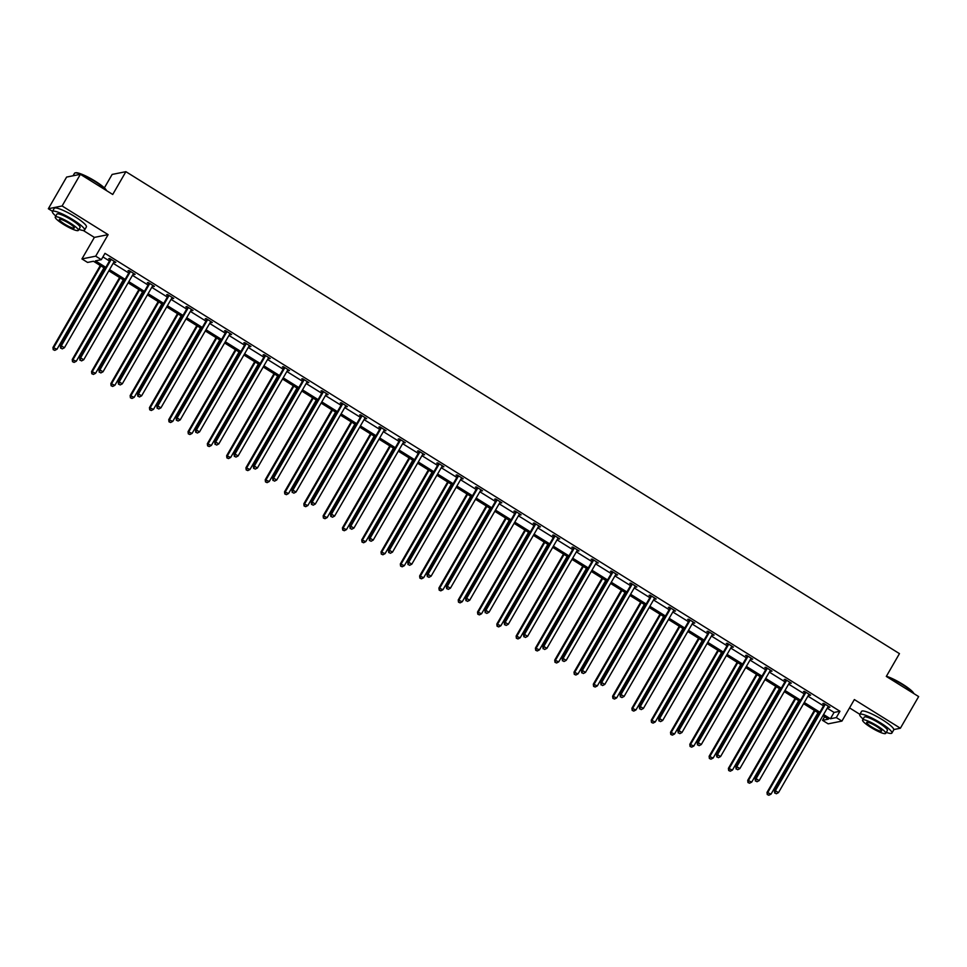 <?xml version="1.0" encoding="UTF-8"?>
<svg xmlns="http://www.w3.org/2000/svg" width="967" height="967" viewBox="0 0 967 967"><rect width="100%" height="100%" fill="white"/><g stroke="black" fill="none" stroke-linecap="round" stroke-linejoin="round"><path stroke-width="1.45" d="M893.81 729.553L900.374 728.236L854.357 699.564L841.919 721.092L828.163 723.848L822.542 720.342L828.429 719.158L822.881 715.713M80.382 174.314L62.106 205.971L48.35 208.727L66.626 177.07L80.382 174.314L112.728 194.476L125.891 171.679L899.455 653.632L886.304 676.429L918.65 696.578L900.374 728.236M849.546 707.892L859.868 714.335M824.597 716.777L822.542 720.342M105.125 268.524L93.461 261.259L87.574 262.432L81.941 258.926L95.697 256.17L101.33 259.676L95.431 260.86L105.814 267.327M83.222 230.46L94.367 237.399L81.941 258.926M48.35 208.727L52.532 211.338M104.376 187.876L112.136 174.435L125.891 171.679M134.522 273.975L134.208 274.543L135.126 274.35L128.949 270.494L128.019 270.687L129.397 271.546M134.208 274.543L133.265 273.951M173.129 298.017L172.803 298.585L173.734 298.404L167.545 294.548L166.614 294.73L168.004 295.6M172.803 298.585L171.86 298.005M211.725 322.071L211.398 322.627L212.329 322.446L206.14 318.59L205.209 318.784L206.6 319.642M211.398 322.627L210.455 322.047M250.32 346.113L249.994 346.682L250.924 346.5L244.736 342.644L243.805 342.826L245.195 343.684M249.994 346.682L249.063 346.101M288.915 370.168L288.589 370.724L289.52 370.542L283.343 366.686L282.412 366.88L283.79 367.738M288.589 370.724L287.658 370.143M327.511 394.21L327.197 394.778L328.115 394.584L321.938 390.741L321.008 390.922L322.386 391.78M327.197 394.778L326.254 394.198M366.118 418.264L365.792 418.82L366.723 418.638L360.534 414.783L359.603 414.976L360.993 415.834M365.792 418.82L364.849 418.24M404.714 442.306L404.387 442.874L405.318 442.681L399.129 438.837L398.199 439.018L399.589 439.876M404.387 442.874L403.444 442.282M443.309 466.36L442.983 466.916L443.913 466.735L437.725 462.879L436.794 463.06L438.184 463.93M442.983 466.916L442.052 466.336M481.904 490.402L481.578 490.97L482.509 490.777L476.332 486.933L475.401 487.114L476.779 487.972M481.578 490.97L480.647 490.378M520.512 514.456L520.186 515.012L521.116 514.831L514.928 510.975L513.997 511.156L515.375 512.027M520.186 515.012L519.243 514.432M559.107 538.498L558.781 539.066L559.712 538.873L553.523 535.017L552.592 535.21L553.982 536.069M558.781 539.066L557.838 538.474M597.703 562.552L597.376 563.108L598.307 562.927L592.118 559.071L591.188 559.252L592.578 560.123M597.376 563.108L596.434 562.528M636.298 586.594L635.972 587.162L636.902 586.969L630.714 583.113L629.795 583.306L631.173 584.165M635.972 587.162L635.041 586.57M674.893 610.648L674.567 611.204L675.498 611.023L669.321 607.167L668.39 607.349L669.768 608.219M674.567 611.204L673.636 610.624M713.501 634.69L713.175 635.259L714.105 635.065L707.917 631.209L706.986 631.403L708.364 632.261M713.175 635.259L712.232 634.666M752.096 658.732L751.77 659.301L752.701 659.119L746.512 655.263L745.581 655.445L746.971 656.315M751.77 659.301L750.827 658.72M790.692 682.787L790.365 683.343L791.296 683.161L785.107 679.305L784.177 679.499L785.567 680.357M790.365 683.343L789.423 682.762M829.287 706.829L828.961 707.397L829.891 707.215L823.703 703.36L822.784 703.541L824.162 704.399M828.961 707.397L828.03 706.817M102.925 256.92L109.476 260.993M113.163 263.302L128.768 273.02M132.467 275.329L148.072 285.047M151.771 287.344L167.364 297.074M171.062 299.371L186.667 309.089M190.366 311.398L205.971 321.117M209.658 323.425L225.263 333.144M228.961 335.44L244.566 345.159M248.265 347.467L263.858 357.186M267.557 359.494L283.162 369.213M286.861 371.509L302.466 381.24M306.152 383.536L321.757 393.255M325.456 395.563L341.061 405.282M344.76 407.59L360.353 417.309M364.051 419.605L379.656 429.336M383.355 431.633L398.96 441.351M402.647 443.66L418.252 453.378M421.95 455.687L437.555 465.405M441.254 467.702L456.847 477.432M460.546 479.729L476.151 489.447M479.85 491.756L495.455 501.474M499.141 503.783L514.746 513.501M518.445 515.798L534.05 525.516M537.749 527.825L553.342 537.543M557.04 539.852L572.645 549.57M576.344 551.867L591.949 561.597M595.648 563.894L611.241 573.612M614.939 575.921L630.544 585.639M634.243 587.948L649.836 597.666M653.535 599.963L669.14 609.693M672.839 611.99L688.444 621.708M692.142 624.017L707.735 633.736M711.434 636.044L727.039 645.763M730.738 648.059L746.331 657.79M750.029 660.086L765.634 669.805M769.333 672.113L784.938 681.832M788.637 684.14L804.23 693.859M807.928 696.155L823.533 705.874M827.232 708.182L834.062 712.437L839.948 711.253L104.98 253.342L101.33 259.676M809.995 694.814L809.669 695.37L810.6 695.188L804.411 691.332L803.48 691.514L804.858 692.384M809.669 695.37L808.726 694.789M771.388 670.76L771.062 671.328L771.992 671.134L765.816 667.29L764.885 667.472L766.263 668.33M771.062 671.328L770.131 670.735M732.793 646.718L732.466 647.274L733.397 647.092L727.208 643.236L726.29 643.418L727.668 644.288M732.466 647.274L731.536 646.693M694.197 622.663L693.871 623.231L694.802 623.038L688.613 619.194L687.682 619.376L689.072 620.234M693.871 623.231L692.928 622.639M655.602 598.621L655.275 599.177L656.206 598.996L650.017 595.14L649.087 595.334L650.477 596.192M655.275 599.177L654.333 598.597M617.006 574.567L616.68 575.135L617.611 574.942L611.422 571.098L610.491 571.279L611.869 572.138M616.68 575.135L615.737 574.555M578.399 550.525L578.073 551.081L579.003 550.9L572.827 547.044L571.896 547.237L573.274 548.096M578.073 551.081L577.142 550.501M539.804 526.471L539.477 527.039L540.408 526.858L534.219 523.002L533.288 523.183L534.678 524.041M539.477 527.039L538.546 526.459M501.208 502.429L500.882 502.985L501.813 502.804L495.624 498.948L494.693 499.141L496.083 499.999M500.882 502.985L499.939 502.405M462.613 478.375L462.286 478.943L463.217 478.762L457.028 474.906L456.098 475.087L457.488 475.957M462.286 478.943L461.344 478.363M424.005 454.333L423.691 454.901L424.61 454.708L418.433 450.852L417.502 451.045L418.88 451.903M423.691 454.901L422.748 454.309M385.41 430.291L385.084 430.847L386.014 430.666L379.838 426.81L378.907 426.991L380.285 427.861M385.084 430.847L384.153 430.267M346.815 406.237L346.488 406.805L347.419 406.611L341.23 402.755L340.299 402.949L341.689 403.807M346.488 406.805L345.557 406.213M308.219 382.195L307.893 382.751L308.824 382.569L302.635 378.713L301.704 378.895L303.094 379.765M307.893 382.751L306.95 382.17M269.624 358.141L269.297 358.709L270.228 358.515L264.039 354.659L263.109 354.853L264.499 355.711M269.297 358.709L268.355 358.116M231.016 334.098L230.702 334.655L231.621 334.473L225.444 330.617L224.513 330.799L225.891 331.669M230.702 334.655L229.759 334.074M192.421 310.044L192.095 310.612L193.025 310.419L186.849 306.563L185.918 306.757L187.296 307.615M192.095 310.612L191.164 310.02M153.826 286.002L153.499 286.558L154.43 286.377L148.241 282.521L147.31 282.702L148.7 283.573M153.499 286.558L152.568 285.978M115.23 261.948L114.904 262.516L115.835 262.323L109.646 258.479L108.715 258.66L110.105 259.519M114.904 262.516L113.961 261.924M839.948 711.253L836.298 717.587L841.919 721.092M94.367 237.399L108.123 234.643L62.106 205.971M108.123 234.643L95.697 256.17M823.57 714.516L830.399 718.771L836.298 717.587M109.513 269.636L125.118 279.354M128.816 281.651L144.409 291.381M148.108 293.678L163.713 303.396M167.412 305.705L183.017 315.423M186.704 317.732L202.308 327.45M206.007 329.747L221.612 339.477M225.311 341.774L240.904 351.492M244.603 353.801L260.208 363.519M263.906 365.828L279.511 375.547M283.198 377.843L298.803 387.562M302.502 389.87L318.107 399.589M321.806 401.897L337.398 411.616M341.097 413.912L356.702 423.643M360.401 425.939L376.006 435.658M379.693 437.966L395.298 447.685M398.996 449.993L414.601 459.712M418.3 462.008L433.893 471.739M437.592 474.035L453.197 483.754M456.895 486.063L472.5 495.781M476.187 498.09L491.792 507.808M495.491 510.105L511.096 519.835M514.795 522.132L530.387 531.85M534.086 534.159L549.691 543.877M553.39 546.186L568.995 555.904M572.682 558.201L588.287 567.919M591.985 570.228L607.59 579.946M611.289 582.255L626.882 591.973M630.581 594.282L646.186 604M649.884 606.297L665.489 616.015M669.176 618.324L684.781 628.042M688.48 630.351L704.085 640.069M707.784 642.366L723.376 652.096M727.075 654.393L742.68 664.111M746.379 666.42L761.984 676.138M765.683 678.447L781.276 688.166M784.974 690.462L800.579 700.193M804.278 702.489L819.871 712.208M819.182 713.404L803.589 703.686M799.89 701.377L784.285 691.659M780.587 689.362L764.994 679.632M761.295 677.335L745.69 667.617M741.991 665.308L726.386 655.59M722.687 653.281L707.095 643.563M703.396 641.266L687.791 631.536M684.092 629.239L668.487 619.521M664.8 617.212L649.195 607.494M645.497 605.185L629.892 595.467M626.193 593.17L610.6 583.452M606.901 581.143L591.296 571.424M587.598 569.116L571.993 559.397M568.306 557.089L552.701 547.37M549.002 545.074L533.397 535.355M529.698 533.047L514.106 523.328M510.407 521.02L494.802 511.301M491.103 509.005L475.498 499.274M471.811 496.978L456.206 487.259M452.508 484.95L436.903 475.232M433.204 472.923L417.611 463.205M413.912 460.908L398.307 451.178M394.609 448.881L379.004 439.163M375.317 436.854L359.712 427.136M356.013 424.827L340.408 415.109M336.709 412.812L321.117 403.082M317.418 400.785L301.813 391.067M298.114 388.758L282.509 379.04M278.822 376.731L263.217 367.013M259.519 364.716L243.914 354.998M240.215 352.689L224.622 342.971M220.923 340.662L205.318 330.944M201.62 328.647L186.015 318.917M182.328 316.62L166.723 306.902M163.024 304.593L147.419 294.875M143.72 292.566L128.127 282.848M124.429 280.551L108.824 270.82M834.062 712.437L830.399 718.771M824.875 704.979L823.944 705.161L774.446 790.897L775.377 790.704L824.875 704.979A1.487 1.438 78.7 0 0 825.056 704.447L825.093 704.218M775.075 792.988L776.32 793.762L775.075 792.988L775.377 790.704L778.471 792.638L827.97 706.901A1.487 1.438 78.7 0 1 828.332 706.49L828.514 706.345M823.944 705.161A1.487 1.438 78.7 0 0 824.126 704.641L824.271 703.698M774.446 790.897L774.7 793.061M776.32 793.762L778.471 792.638M814.347 710.394L767.012 792.384L771.037 794.125L818.046 712.691M814.951 710.769L767.943 792.203L767.266 794.548L768.874 795.249L767.641 794.475M771.037 794.125L768.874 795.249M767.266 794.548L767.012 792.384M886.401 676.259A18.107 3.119 30 0 1 902.67 684.249A18.107 3.119 30 0 1 913.839 693.593M913.67 693.484A18.554 3.191 -150 0 0 902.562 684.612A18.554 3.191 -150 0 0 886.715 676.682M886.304 732.382A18.554 3.191 -150 0 0 891.9 733.059A18.554 3.191 -150 0 0 880.49 722.857A18.554 3.191 -150 0 0 859.772 714.504A18.554 3.191 -150 0 0 863.156 719.025M891.9 733.059L893.738 729.892A18.554 3.191 -150 0 0 882.315 719.69A18.554 3.191 -150 0 0 861.597 711.337L859.772 714.504M862.588 720.016L864.268 717.103A13.357 2.297 30 0 1 879.184 723.111A13.357 2.297 30 0 1 887.404 730.46L885.724 733.373A13.357 2.297 -150 0 0 877.504 726.024A13.357 2.297 -150 0 0 862.588 720.016A13.357 2.297 -150 0 0 870.808 727.365A13.357 2.297 -150 0 0 885.724 733.373M876.307 726.265A8.606 1.475 -150 0 0 866.698 722.385A8.606 1.475 -150 0 0 872.004 727.124A8.606 1.475 -150 0 0 881.614 731.004A8.606 1.475 -150 0 0 876.307 726.265M106.334 190.487A18.554 3.191 -150 0 0 95.225 181.615A18.554 3.191 -150 0 0 75.039 172.924L75.631 172.779A18.107 3.119 30 0 1 95.334 181.252A18.107 3.119 30 0 1 106.503 190.596M78.956 229.384A18.554 3.191 -150 0 0 84.564 230.061A18.554 3.191 -150 0 0 73.141 219.847A18.554 3.191 -150 0 0 52.436 211.507A18.554 3.191 -150 0 0 55.82 216.028M84.564 230.061L86.389 226.894A18.554 3.191 -150 0 0 74.979 216.693A18.554 3.191 -150 0 0 54.261 208.34L52.436 211.507M55.252 217.019L56.932 214.106A13.357 2.297 30 0 1 71.848 220.113A13.357 2.297 30 0 1 80.068 227.463L78.387 230.376A13.357 2.297 -150 0 0 70.168 223.026A13.357 2.297 -150 0 0 55.252 217.019A13.357 2.297 -150 0 0 63.471 224.368A13.357 2.297 -150 0 0 78.387 230.376M68.971 223.268A8.606 1.475 -150 0 0 59.362 219.388A8.606 1.475 -150 0 0 64.656 224.126A8.606 1.475 -150 0 0 74.278 228.007A8.606 1.475 -150 0 0 68.971 223.268M75.039 172.924A18.554 3.191 -150 0 0 74.507 173.262L73.057 175.789M805.571 692.952L804.641 693.146L755.154 778.87L756.085 778.689L805.571 692.952A1.487 1.438 78.7 0 0 805.765 692.42L805.789 692.191M755.783 780.961L757.016 781.735L755.783 780.961L756.085 778.689L759.168 780.611L808.666 694.886A1.487 1.438 78.7 0 1 809.028 694.463L809.21 694.318M804.641 693.146A1.487 1.438 78.7 0 0 804.834 692.614L804.967 691.683M755.154 778.87L755.408 781.034M757.016 781.735L759.168 780.611M786.28 680.925L785.349 681.119L735.851 766.843L736.781 766.662L786.28 680.925A1.487 1.438 78.7 0 0 786.461 680.405L786.497 680.176M736.479 768.934L737.712 769.708L736.479 768.934L736.781 766.662L739.876 768.584L789.374 682.859A1.487 1.438 78.7 0 1 789.737 682.436L789.906 682.303M785.349 681.119A1.487 1.438 78.7 0 0 785.53 680.587L785.663 679.656M735.851 766.843L736.105 769.019M737.712 769.708L739.876 768.584M795.055 698.367L747.721 780.357L751.734 782.098L798.754 700.676M795.66 698.742L748.639 780.176L747.974 782.533L749.582 783.222L748.337 782.46M751.734 782.098L749.582 783.222M747.974 782.533L747.721 780.357M775.752 686.34L728.417 768.342L732.442 770.083L779.45 688.649M776.356 686.715L729.348 768.149L728.671 770.506L730.278 771.207L729.045 770.433M732.442 770.083L730.278 771.207M728.671 770.506L728.417 768.342M766.976 668.91L766.045 669.091L716.547 754.816L717.478 754.635L766.976 668.91A1.487 1.438 78.7 0 0 767.157 668.378L767.194 668.149M717.176 756.919L718.421 757.681L717.176 756.919L717.478 754.635L720.572 756.557L770.07 670.832A1.487 1.438 78.7 0 1 770.433 670.421L770.614 670.276M766.045 669.091A1.487 1.438 78.7 0 0 766.227 668.56L766.372 667.629M716.547 754.816L716.813 756.992M718.421 757.681L720.572 756.557M756.46 674.325L709.113 756.315L713.138 758.055L760.159 676.622M757.064 674.7L710.044 756.121L709.379 758.479L710.987 759.18L709.742 758.406M713.138 758.055L710.987 759.18M709.379 758.479L709.113 756.315M747.684 656.883L746.754 657.064L697.255 742.801L698.186 742.608L747.684 656.883A1.487 1.438 78.7 0 0 747.866 656.351L747.902 656.122M697.884 744.892L699.117 745.666L697.884 744.892L698.186 742.608L701.28 744.542L750.767 658.805A1.487 1.438 78.7 0 1 751.129 658.394L751.311 658.249M746.754 657.064A1.487 1.438 78.7 0 0 746.935 656.545L747.068 655.614M697.255 742.801L697.509 744.965M699.117 745.666L701.28 744.542M737.156 662.298L689.822 744.288L693.835 746.028L740.855 664.595M737.761 662.673L690.752 744.106L690.075 746.451L691.683 747.153L690.45 746.379M693.835 746.028L691.683 747.153M690.075 746.451L689.822 744.288M728.381 644.856L727.45 645.049L677.952 730.774L678.882 730.593L728.381 644.856A1.487 1.438 78.7 0 0 728.562 644.336L728.598 644.095M678.58 732.865L679.825 733.639L678.58 732.865L678.882 730.593L681.977 732.515L731.475 646.79A1.487 1.438 78.7 0 1 731.838 646.367L732.019 646.234M727.45 645.049A1.487 1.438 78.7 0 0 727.631 644.518L727.776 643.587M677.952 730.774L678.205 732.938M679.825 733.639L681.977 732.515M717.852 650.271L670.518 732.261L674.543 734.001L721.551 652.58M718.457 650.646L671.449 732.079L670.772 734.437L672.379 735.125L671.146 734.364M674.543 734.001L672.379 735.125M670.772 734.437L670.518 732.261M709.077 632.829L708.146 633.022L658.66 718.747L659.591 718.566L709.077 632.829A1.487 1.438 78.7 0 0 709.258 632.309L709.294 632.08M659.289 720.85L660.521 721.612L659.289 720.85L659.591 718.566L662.673 720.488L712.171 634.763A1.487 1.438 78.7 0 1 712.534 634.34L712.715 634.207M708.146 633.022A1.487 1.438 78.7 0 0 708.34 632.491L708.473 631.56M658.66 718.747L658.914 720.923M660.521 721.612L662.673 720.488M698.561 638.244L651.226 720.246L655.239 721.986L702.26 640.553M699.165 638.631L652.145 720.052L651.48 722.409L653.088 723.111L651.843 722.337M655.239 721.986L653.088 723.111M651.48 722.409L651.226 720.246M689.785 620.814L688.855 620.995L639.356 706.732L640.287 706.539L689.785 620.814A1.487 1.438 78.7 0 0 689.967 620.282L690.003 620.052M639.985 708.823L641.218 709.597L639.985 708.823L640.287 706.539L643.381 708.473L692.88 622.736A1.487 1.438 78.7 0 1 693.242 622.325L693.412 622.18M688.855 620.995A1.487 1.438 78.7 0 0 689.036 620.463L689.169 619.533M639.356 706.732L639.61 708.896M641.218 709.597L643.381 708.473M679.257 626.229L631.922 708.219L635.948 709.959L682.956 628.526M679.861 626.604L632.853 708.025L632.176 710.382L633.784 711.083L632.551 710.31M635.948 709.959L633.784 711.083M632.176 710.382L631.922 708.219M670.482 608.787L669.551 608.968L620.052 694.705L620.983 694.511L670.482 608.787A1.487 1.438 78.7 0 0 670.663 608.255L670.699 608.025M620.681 696.796L621.926 697.57L620.681 696.796L620.983 694.511L624.078 696.445L673.576 610.709A1.487 1.438 78.7 0 1 673.939 610.298L674.12 610.153M669.551 608.968A1.487 1.438 78.7 0 0 669.732 608.448L669.877 607.518M620.052 694.705L620.318 696.869M621.926 697.57L624.078 696.445M659.965 614.202L612.619 696.192L616.644 697.932L663.652 616.499M660.57 614.577L613.549 696.01L612.885 698.367L614.492 699.056L613.247 698.283M616.644 697.932L614.492 699.056M612.885 698.367L612.619 696.192M651.178 596.76L650.259 596.953L600.761 682.678L601.692 682.497L651.178 596.76A1.487 1.438 78.7 0 0 651.371 596.24L651.407 595.998M601.389 684.769L602.622 685.543L601.389 684.769L601.692 682.497L604.786 684.418L654.272 598.694A1.487 1.438 78.7 0 1 654.635 598.271L654.816 598.138M650.259 596.953A1.487 1.438 78.7 0 0 650.44 596.421L650.573 595.491M600.761 682.678L601.015 684.841M602.622 685.543L604.786 684.418M640.662 602.175L593.327 684.165L597.34 685.905L644.36 604.484M641.266 602.55L594.258 683.983L593.581 686.34L595.188 687.029L593.956 686.268M597.34 685.905L595.188 687.029M593.581 686.34L593.327 684.165M631.886 584.745L630.955 584.926L581.457 670.651L582.388 670.469L631.886 584.745A1.487 1.438 78.7 0 0 632.067 584.213L632.104 583.983M582.086 672.754L583.331 673.516L582.086 672.754L582.388 670.469L585.482 672.391L634.981 586.667A1.487 1.438 78.7 0 1 635.343 586.244L635.524 586.111M630.955 584.926A1.487 1.438 78.7 0 0 631.137 584.394L631.282 583.464M581.457 670.651L581.711 672.827M583.331 673.516L585.482 672.391M621.358 590.148L574.023 672.15L578.048 673.89L625.057 592.457M621.962 590.535L574.954 671.956L574.277 674.313L575.885 675.014L574.652 674.241M578.048 673.89L575.885 675.014M574.277 674.313L574.023 672.15M612.582 572.718L611.652 572.899L562.165 658.636L563.096 658.442L612.582 572.718A1.487 1.438 78.7 0 0 612.764 572.186L612.8 571.956M562.794 660.727L564.027 661.501L562.794 660.727L563.096 658.442L566.178 660.376L615.677 574.64A1.487 1.438 78.7 0 1 616.039 574.229L616.221 574.084M611.652 572.899A1.487 1.438 78.7 0 0 611.845 572.379L611.978 571.437M562.165 658.636L562.419 660.799M564.027 661.501L566.178 660.376M602.066 578.133L554.732 660.123L558.745 661.863L605.765 580.43M602.671 578.508L555.65 659.941L554.985 662.286L556.593 662.987L555.348 662.214M558.745 661.863L556.593 662.987M554.985 662.286L554.732 660.123M593.291 560.691L592.36 560.884L542.862 646.609L543.792 646.415L593.291 560.691A1.487 1.438 78.7 0 0 593.472 560.159L593.508 559.929M543.49 648.7L544.723 649.473L543.49 648.7L543.792 646.415L546.887 648.349L596.385 562.625A1.487 1.438 78.7 0 1 596.748 562.202L596.917 562.057M592.36 560.884A1.487 1.438 78.7 0 0 592.541 560.352L592.674 559.422M542.862 646.609L543.116 648.772M544.723 649.473L546.887 648.349M582.763 566.106L535.428 648.095L539.453 649.836L586.461 568.415M583.367 566.481L536.359 647.914L535.682 650.271L537.289 650.96L536.056 650.187M539.453 649.836L537.289 650.96M535.682 650.271L535.428 648.095M573.987 548.664L573.056 548.857L523.558 634.582L524.489 634.4L573.987 548.664A1.487 1.438 78.7 0 0 574.168 548.144L574.205 547.914M524.187 636.673L525.432 637.446L524.187 636.673L524.489 634.4L527.583 636.322L577.081 550.598A1.487 1.438 78.7 0 1 577.444 550.175L577.625 550.042M573.056 548.857A1.487 1.438 78.7 0 0 573.238 548.325L573.383 547.395M523.558 634.582L523.824 636.757M525.432 637.446L527.583 636.322M563.471 554.079L516.124 636.068L520.149 637.809L567.158 556.388M564.075 554.454L517.055 635.887L516.378 638.244L517.998 638.933L516.753 638.172M520.149 637.809L517.998 638.933M516.378 638.244L516.124 636.068M554.683 536.649L553.765 536.83L504.266 622.555L505.197 622.373L554.683 536.649A1.487 1.438 78.7 0 0 554.877 536.117L554.901 535.887M504.895 624.658L506.128 625.419L504.895 624.658L505.197 622.373L508.291 624.295L557.778 538.571A1.487 1.438 78.7 0 1 558.14 538.16L558.322 538.015M553.765 536.83A1.487 1.438 78.7 0 0 553.946 536.298L554.079 535.367M504.266 622.555L504.52 624.73M506.128 625.419L508.291 624.295M544.167 542.064L496.833 624.053L500.846 625.794L547.866 544.361M544.772 542.439L497.763 623.86L497.086 626.217L498.694 626.918L497.461 626.145M500.846 625.794L498.694 626.918M497.086 626.217L496.833 624.053M535.392 524.622L534.461 524.803L484.963 610.54L485.893 610.346L535.392 524.622A1.487 1.438 78.7 0 0 535.573 524.09L535.609 523.86M485.591 612.631L486.824 613.404L485.591 612.631L485.893 610.346L488.988 612.28L538.486 526.544A1.487 1.438 78.7 0 1 538.849 526.133L539.03 525.988M534.461 524.803A1.487 1.438 78.7 0 0 534.642 524.283L534.787 523.34M484.963 610.54L485.216 612.703M486.824 613.404L488.988 612.28M524.863 530.037L477.529 612.026L481.554 613.767L528.562 532.333M525.468 530.412L478.46 611.845L477.783 614.19L479.39 614.891L478.157 614.118M481.554 613.767L479.39 614.891M477.783 614.19L477.529 612.026M516.088 512.595L515.157 512.788L465.671 598.513L466.59 598.331L516.088 512.595A1.487 1.438 78.7 0 0 516.269 512.063L516.305 511.833M466.299 600.604L467.532 601.377L466.299 600.604L466.59 598.331L469.684 600.253L519.182 514.529A1.487 1.438 78.7 0 1 519.545 514.106L519.726 513.961M515.157 512.788A1.487 1.438 78.7 0 0 515.351 512.256L515.484 511.325M465.671 598.513L465.925 600.676M467.532 601.377L469.684 600.253M505.572 518.01L458.225 599.999L462.25 601.74L509.271 520.319M506.176 518.385L459.156 599.818L458.491 602.175L460.099 602.864L458.854 602.103M462.25 601.74L460.099 602.864M458.491 602.175L458.225 599.999M496.796 500.568L495.866 500.761L446.367 586.486L447.298 586.304L496.796 500.568A1.487 1.438 78.7 0 0 496.978 500.048L497.014 499.818M446.996 588.577L448.229 589.35L446.996 588.577L447.298 586.304L450.392 588.226L499.891 502.502A1.487 1.438 78.7 0 1 500.253 502.078L500.423 501.946M495.866 500.761A1.487 1.438 78.7 0 0 496.047 500.229L496.18 499.298M446.367 586.486L446.621 588.661M448.229 589.35L450.392 588.226M486.268 505.983L438.933 587.984L442.959 589.725L489.967 508.291M486.872 506.357L439.864 587.791L439.187 590.148L440.795 590.849L439.562 590.075M442.959 589.725L440.795 590.849M439.187 590.148L438.933 587.984M477.493 488.553L476.562 488.734L427.063 574.458L427.994 574.277L477.493 488.553A1.487 1.438 78.7 0 0 477.674 488.021L477.71 487.791M427.692 576.562L428.937 577.323L427.692 576.562L427.994 574.277L431.089 576.199L480.587 490.474A1.487 1.438 78.7 0 1 480.95 490.064L481.131 489.918M476.562 488.734A1.487 1.438 78.7 0 0 476.743 488.202L476.888 487.271M427.063 574.458L427.329 576.634M428.937 577.323L431.089 576.199M466.976 493.968L419.63 575.957L423.655 577.698L470.663 496.264M467.581 494.342L420.56 575.764L419.883 578.121L421.503 578.822L420.258 578.048M423.655 577.698L421.503 578.822M419.883 578.121L419.63 575.957M458.189 476.526L457.27 476.707L407.772 562.443L408.703 562.25L458.189 476.526A1.487 1.438 78.7 0 0 458.382 475.994L458.406 475.764M408.4 564.535L409.633 565.308L408.4 564.535L408.703 562.25L411.797 564.184L461.283 478.447A1.487 1.438 78.7 0 1 461.646 478.036L461.827 477.891M457.27 476.707A1.487 1.438 78.7 0 0 457.451 476.187L457.584 475.256M407.772 562.443L408.026 564.607M409.633 565.308L411.797 564.184M447.673 481.941L400.338 563.93L404.351 565.671L451.371 484.237M448.277 482.315L401.269 563.749L400.592 566.094L402.199 566.795L400.967 566.021M404.351 565.671L402.199 566.795M400.592 566.094L400.338 563.93M438.897 464.498L437.966 464.692L388.468 550.416L389.399 550.235L438.897 464.498A1.487 1.438 78.7 0 0 439.078 463.967L439.115 463.737M389.097 552.508L390.33 553.281L389.097 552.508L389.399 550.235L392.493 552.157L441.992 466.432A1.487 1.438 78.7 0 1 442.354 466.009L442.535 465.876M437.966 464.692A1.487 1.438 78.7 0 0 438.148 464.16L438.293 463.229M388.468 550.416L388.722 552.58M390.33 553.281L392.493 552.157M428.369 469.914L381.034 551.903L385.059 553.644L432.068 472.222M428.973 470.288L381.965 551.722L381.288 554.079L382.896 554.768L381.663 554.006M385.059 553.644L382.896 554.768M381.288 554.079L381.034 551.903M419.593 452.471L418.663 452.665L369.176 538.389L370.095 538.208L419.593 452.471A1.487 1.438 78.7 0 0 419.775 451.952L419.811 451.722M369.805 540.48L371.038 541.254L369.805 540.48L370.095 538.208L373.189 540.13L422.688 454.405A1.487 1.438 78.7 0 1 423.05 453.982L423.232 453.849M418.663 452.665A1.487 1.438 78.7 0 0 418.856 452.133L418.989 451.202M369.176 538.389L369.43 540.565M371.038 541.254L373.189 540.13M409.077 457.887L361.731 539.888L365.756 541.629L412.776 460.195M409.682 458.273L362.661 539.695L361.996 542.052L363.604 542.753L362.359 541.979M365.756 541.629L363.604 542.753M361.996 542.052L361.731 539.888M400.302 440.456L399.371 440.638L349.873 526.374L350.803 526.181L400.302 440.456A1.487 1.438 78.7 0 0 400.483 439.925L400.519 439.695M350.501 528.466L351.734 529.239L350.501 528.466L350.803 526.181L353.898 528.115L403.396 442.378A1.487 1.438 78.7 0 1 403.747 441.967L403.928 441.822M399.371 440.638A1.487 1.438 78.7 0 0 399.552 440.106L399.685 439.175M349.873 526.374L350.127 528.538M351.734 529.239L353.898 528.115M389.774 445.872L342.439 527.861L346.464 529.602L393.472 448.168M390.378 446.246L343.37 527.668L342.693 530.025L344.3 530.726L343.067 529.952M346.464 529.602L344.3 530.726M342.693 530.025L342.439 527.861M380.998 428.429L380.067 428.611L330.569 514.347L331.5 514.154L380.998 428.429A1.487 1.438 78.7 0 0 381.179 427.897L381.216 427.668M331.197 516.438L332.443 517.212L331.197 516.438L331.5 514.154L334.594 516.088L384.092 430.351A1.487 1.438 78.7 0 1 384.455 429.94L384.636 429.795M380.067 428.611A1.487 1.438 78.7 0 0 380.249 428.091L380.394 427.16M330.569 514.347L330.835 516.511M332.443 517.212L334.594 516.088M370.482 433.845L323.135 515.834L327.16 517.575L374.169 436.141M371.086 434.219L324.066 515.653L323.389 518.01L325.009 518.699L323.764 517.925M327.16 517.575L325.009 518.699M323.389 518.01L323.135 515.834M361.694 416.402L360.776 416.596L311.277 502.32L312.208 502.139L361.694 416.402A1.487 1.438 78.7 0 0 361.888 415.883L361.912 415.641M311.906 504.411L313.139 505.185L311.906 504.411L312.208 502.139L315.302 504.061L364.789 418.336A1.487 1.438 78.7 0 1 365.151 417.913L365.333 417.78M360.776 416.596A1.487 1.438 78.7 0 0 360.957 416.064L361.09 415.133M311.277 502.32L311.531 504.484M313.139 505.185L315.302 504.061M351.178 421.817L303.843 503.807L307.857 505.548L354.877 424.126M351.783 422.192L304.774 503.626L304.097 505.983L305.705 506.672L304.472 505.91M307.857 505.548L305.705 506.672M304.097 505.983L303.843 503.807M342.403 404.387L341.472 404.569L291.974 490.293L292.904 490.112L342.403 404.387A1.487 1.438 78.7 0 0 342.584 403.855L342.62 403.626M292.602 492.396L293.835 493.158L292.602 492.396L292.904 490.112L295.999 492.034L345.497 406.309A1.487 1.438 78.7 0 1 345.86 405.886L346.041 405.753M341.472 404.569A1.487 1.438 78.7 0 0 341.653 404.037L341.798 403.106M291.974 490.293L292.227 492.469M293.835 493.158L295.999 492.034M331.874 409.79L284.54 491.792L288.565 493.533L335.573 412.099M332.479 410.177L285.47 491.599L284.794 493.956L286.401 494.657L285.168 493.883M288.565 493.533L286.401 494.657M284.794 493.956L284.54 491.792M323.099 392.36L322.168 392.542L272.682 478.278L273.601 478.085L323.099 392.36A1.487 1.438 78.7 0 0 323.28 391.828L323.316 391.599M273.31 480.369L274.543 481.143L273.31 480.369L273.601 478.085L276.695 480.019L326.193 394.282A1.487 1.438 78.7 0 1 326.556 393.871L326.737 393.726M322.168 392.542A1.487 1.438 78.7 0 0 322.362 392.022L322.495 391.079M272.682 478.278L272.936 480.442M274.543 481.143L276.695 480.019M312.583 397.775L265.236 479.765L269.261 481.506L316.282 400.072M313.187 398.15L266.167 479.584L265.502 481.929L267.11 482.63L265.865 481.856M269.261 481.506L267.11 482.63M265.502 481.929L265.236 479.765M303.807 380.333L302.876 380.514L253.378 466.251L254.309 466.058L303.807 380.333A1.487 1.438 78.7 0 0 303.989 379.801L304.025 379.572M254.007 468.342L255.24 469.116L254.007 468.342L254.309 466.058L257.403 467.992L306.89 382.255A1.487 1.438 78.7 0 1 307.252 381.844L307.433 381.699M302.876 380.514A1.487 1.438 78.7 0 0 303.058 379.995L303.191 379.064M253.378 466.251L253.632 468.415M255.24 469.116L257.403 467.992M293.279 385.748L245.944 467.738L249.97 469.478L296.978 388.057M293.883 386.123L246.875 467.557L246.198 469.914L247.806 470.603L246.573 469.829M249.97 469.478L247.806 470.603M246.198 469.914L245.944 467.738M284.503 368.306L283.573 368.5L234.074 454.224L235.005 454.043L284.503 368.306A1.487 1.438 78.7 0 0 284.685 367.786L284.721 367.545M234.703 456.315L235.948 457.089L234.703 456.315L235.005 454.043L238.1 455.965L287.598 370.24A1.487 1.438 78.7 0 1 287.961 369.817L288.142 369.684M283.573 368.5A1.487 1.438 78.7 0 0 283.754 367.968L283.899 367.037M234.074 454.224L234.34 456.4M235.948 457.089L238.1 455.965M273.987 373.721L226.641 455.711L230.666 457.451L277.674 376.03M274.592 374.096L227.571 455.53L226.894 457.887L228.514 458.576L227.269 457.814M230.666 457.451L228.514 458.576M226.894 457.887L226.641 455.711M265.2 356.291L264.281 356.472L214.783 442.197L215.714 442.016L265.2 356.291A1.487 1.438 78.7 0 0 265.393 355.759L265.417 355.53M215.411 444.3L216.644 445.062L215.411 444.3L215.714 442.016L218.796 443.938L268.294 358.213A1.487 1.438 78.7 0 1 268.657 357.802L268.838 357.657M264.281 356.472A1.487 1.438 78.7 0 0 264.462 355.941L264.595 355.01M214.783 442.197L215.037 444.373M216.644 445.062L218.796 443.938M254.684 361.706L207.349 443.696L211.362 445.436L258.382 364.003M255.288 362.081L208.28 443.502L207.603 445.86L209.21 446.561L207.978 445.787M211.362 445.436L209.21 446.561M207.603 445.86L207.349 443.696M245.908 344.264L244.977 344.445L195.479 430.182L196.41 429.989L245.908 344.264A1.487 1.438 78.7 0 0 246.089 343.732L246.126 343.503M196.108 432.273L197.341 433.047L196.108 432.273L196.41 429.989L199.504 431.923L249.002 346.186A1.487 1.438 78.7 0 1 249.365 345.775L249.546 345.63M244.977 344.445A1.487 1.438 78.7 0 0 245.159 343.926L245.304 342.983M195.479 430.182L195.733 432.346M197.341 433.047L199.504 431.923M235.38 349.679L188.045 431.669L192.07 433.409L239.079 351.976M235.984 350.054L188.976 431.487L188.299 433.832L189.907 434.534L188.674 433.76M192.07 433.409L189.907 434.534M188.299 433.832L188.045 431.669M226.604 332.237L225.674 332.43L176.187 418.155L177.106 417.974L226.604 332.237A1.487 1.438 78.7 0 0 226.786 331.705L226.822 331.476M176.804 420.246L178.049 421.02L176.804 420.246L177.106 417.974L180.2 419.896L229.699 334.171A1.487 1.438 78.7 0 1 230.061 333.748L230.243 333.603M225.674 332.43A1.487 1.438 78.7 0 0 225.855 331.899L226 330.968M176.187 418.155L176.441 420.319M178.049 421.02L180.2 419.896M216.088 337.652L168.742 419.642L172.767 421.382L219.787 339.961M216.693 338.027L169.672 419.46L169.007 421.817L170.615 422.506L169.37 421.745M172.767 421.382L170.615 422.506M169.007 421.817L168.742 419.642M207.313 320.21L206.382 320.403L156.884 406.128L157.814 405.947L207.313 320.21A1.487 1.438 78.7 0 0 207.494 319.69L207.53 319.461M157.512 408.219L158.745 408.993L157.512 408.219L157.814 405.947L160.909 407.869L210.395 322.144A1.487 1.438 78.7 0 1 210.758 321.721L210.939 321.588M206.382 320.403A1.487 1.438 78.7 0 0 206.563 319.872L206.696 318.941M156.884 406.128L157.137 408.304M158.745 408.993L160.909 407.869M196.785 325.625L149.45 407.627L153.475 409.367L200.483 327.934M197.389 326L150.381 407.433L149.704 409.79L151.311 410.492L150.078 409.718M153.475 409.367L151.311 410.492M149.704 409.79L149.45 407.627M188.009 308.195L187.078 308.376L137.58 394.101L138.511 393.92L188.009 308.195A1.487 1.438 78.7 0 0 188.19 307.663L188.227 307.433M138.208 396.204L139.453 396.966L138.208 396.204L138.511 393.92L141.605 395.841L191.103 310.117A1.487 1.438 78.7 0 1 191.466 309.706L191.647 309.561M187.078 308.376A1.487 1.438 78.7 0 0 187.26 307.844L187.405 306.914M137.58 394.101L137.846 396.277M139.453 396.966L141.605 395.841M177.493 313.61L130.146 395.6L134.171 397.34L181.18 315.907M178.097 313.985L131.077 395.406L130.4 397.763L132.02 398.464L130.775 397.691M134.171 397.34L132.02 398.464M130.4 397.763L130.146 395.6M168.705 296.168L167.775 296.349L118.288 382.086L119.219 381.892L168.705 296.168A1.487 1.438 78.7 0 0 168.899 295.636L168.923 295.406M118.917 384.177L120.15 384.951L118.917 384.177L119.219 381.892L122.301 383.826L171.8 298.09A1.487 1.438 78.7 0 1 172.162 297.679L172.344 297.534M167.775 296.349A1.487 1.438 78.7 0 0 167.968 295.829L168.101 294.899M118.288 382.086L118.542 384.25M120.15 384.951L122.301 383.826M158.189 301.583L110.854 383.573L114.868 385.313L161.888 303.88M158.793 301.958L111.773 383.391L111.108 385.736L112.716 386.437L111.483 385.664M114.868 385.313L112.716 386.437M111.108 385.736L110.854 383.573M149.414 284.141L148.483 284.334L98.985 370.059L99.915 369.877L149.414 284.141A1.487 1.438 78.7 0 0 149.595 283.609L149.631 283.379M99.613 372.15L100.846 372.924L99.613 372.15L99.915 369.877L103.01 371.799L152.508 286.075A1.487 1.438 78.7 0 1 152.871 285.652L153.052 285.519M148.483 284.334A1.487 1.438 78.7 0 0 148.664 283.802L148.797 282.872M98.985 370.059L99.238 372.222M100.846 372.924L103.01 371.799M138.885 289.556L91.551 371.546L95.576 373.286L142.584 291.865M139.49 289.931L92.481 371.364L91.805 373.721L93.412 374.41L92.179 373.649M95.576 373.286L93.412 374.41M91.805 373.721L91.551 371.546M130.11 272.114L129.179 272.307L79.693 358.032L80.612 357.85L130.11 272.114A1.487 1.438 78.7 0 0 130.291 271.594L130.327 271.364M80.309 360.123L81.554 360.896L80.309 360.123L80.612 357.85L83.706 359.772L133.204 274.048A1.487 1.438 78.7 0 1 133.567 273.625L133.748 273.492M129.179 272.307A1.487 1.438 78.7 0 0 129.36 271.775L129.505 270.845M79.693 358.032L79.947 360.207M81.554 360.896L83.706 359.772M119.594 277.529L72.247 359.531L76.272 361.271L123.293 279.838M120.198 277.916L73.178 359.337L72.513 361.694L74.121 362.395L72.876 361.622M76.272 361.271L74.121 362.395M72.513 361.694L72.247 359.531M110.818 260.099L109.887 260.28L60.389 346.017L61.32 345.823L110.818 260.099A1.487 1.438 78.7 0 0 111 259.567L111.036 259.337M61.018 348.108L62.251 348.882L61.018 348.108L61.32 345.823L64.414 347.757L113.901 262.021A1.487 1.438 78.7 0 1 114.263 261.61L114.444 261.465M109.887 260.28A1.487 1.438 78.7 0 0 110.069 259.748L110.202 258.818M60.389 346.017L60.643 348.18M62.251 348.882L64.414 347.757M100.29 265.514L52.955 347.504L56.98 349.244L103.989 267.811M100.894 265.889L53.886 347.31L53.209 349.667L54.817 350.368L53.584 349.595M56.98 349.244L54.817 350.368M53.209 349.667L52.955 347.504M825.056 704.447L824.126 704.641M805.765 692.42L804.834 692.614M786.461 680.405L785.53 680.587M767.157 668.378L766.227 668.56M747.866 656.351L746.935 656.545M728.562 644.336L727.631 644.518M709.258 632.309L708.34 632.491M689.967 620.282L689.036 620.463M670.663 608.255L669.732 608.448M651.371 596.24L650.44 596.421M632.067 584.213L631.137 584.394M612.764 572.186L611.845 572.379M593.472 560.159L592.541 560.352M574.168 548.144L573.238 548.325M554.877 536.117L553.946 536.298M535.573 524.09L534.642 524.283M516.269 512.063L515.351 512.256M496.978 500.048L496.047 500.229M477.674 488.021L476.743 488.202M458.382 475.994L457.451 476.187M439.078 463.967L438.148 464.16M419.775 451.952L418.856 452.133M400.483 439.925L399.552 440.106M381.179 427.897L380.249 428.091M361.888 415.883L360.957 416.064M342.584 403.855L341.653 404.037M323.28 391.828L322.362 392.022M303.989 379.801L303.058 379.995M284.685 367.786L283.754 367.968M265.393 355.759L264.462 355.941M246.089 343.732L245.159 343.926M226.786 331.705L225.855 331.899M207.494 319.69L206.563 319.872M188.19 307.663L187.26 307.844M168.899 295.636L167.968 295.829M149.595 283.609L148.664 283.802M130.291 271.594L129.36 271.775M111 259.567L110.069 259.748"/></g></svg>
